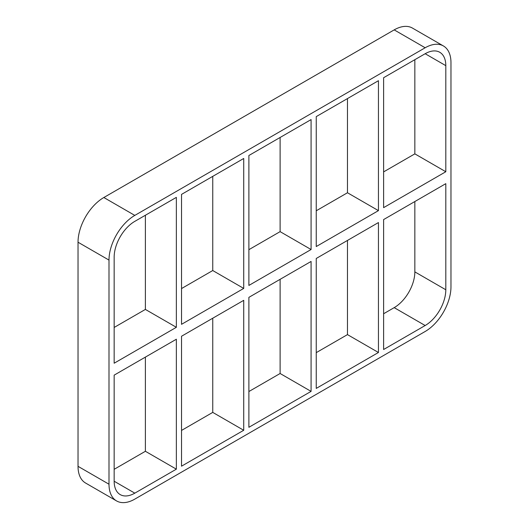 <?xml version="1.0" encoding="UTF-8"?>
<svg xmlns="http://www.w3.org/2000/svg" width="529" height="529" viewBox="0 0 529 529"><rect width="100%" height="100%" fill="white"/><g stroke="black" fill="none" stroke-linecap="round" stroke-linejoin="round"><path stroke-width="0.79" d="M243.724 288.417L181.526 324.33L181.526 194.388L243.724 158.475L243.724 288.417L212.751 270.537L181.526 288.563M243.724 430.275L181.526 466.188L181.526 336.246L243.724 300.34L243.724 430.275L212.751 412.395L212.751 318.22M176.362 327.306L114.158 363.218L114.158 257.12A29.201 16.862 120 0 1 134.809 221.36L176.362 197.37L176.362 327.306L145.389 309.425L114.158 327.458M145.389 215.25L145.389 309.425M145.389 357.108L145.389 451.283L176.362 469.163L134.809 493.154L114.158 481.238A29.201 16.862 120 0 0 120.209 494.602A29.201 16.862 120 0 0 134.809 493.154M114.158 481.238L114.158 375.14L176.362 339.228L176.362 469.163M311.085 249.523L248.888 285.435L248.888 155.5L311.085 119.587L311.085 249.523L280.112 231.642L248.888 249.675M311.085 391.381L248.888 427.293L248.888 297.358L311.085 261.445L311.085 391.381L280.112 373.5L280.112 279.325M212.751 176.362L212.751 270.537M316.249 246.547L316.249 116.605L378.447 80.699L378.447 210.635L316.249 246.547M316.249 388.405L316.249 258.463L378.447 222.557L378.447 352.493L316.249 388.405M280.112 137.467L280.112 231.642M378.447 352.493L347.474 334.612L316.249 352.638M248.888 391.533L280.112 373.5M181.526 430.421L212.751 412.395M114.158 469.316L145.389 451.283M78.028 466.333A36.501 21.074 120 0 0 85.586 483.043L116.559 500.923A36.501 21.074 -60 0 1 109 484.214L78.028 466.333L78.028 242.222L109 260.103A36.501 21.074 -60 0 1 134.809 215.402L103.836 197.515A36.501 21.074 120 0 0 78.028 242.222M103.836 197.515L394.191 29.882L425.164 47.762A36.501 21.074 -60 0 1 443.414 45.957A36.501 21.074 -60 0 1 450.973 62.667L450.973 286.778A36.501 21.074 -60 0 1 425.164 331.485L134.809 499.118A36.501 21.074 -60 0 1 116.559 500.923M443.414 45.957L412.441 28.077A36.501 21.074 120 0 0 394.191 29.882M347.474 240.437L347.474 334.612M347.474 98.579L347.474 192.754L316.249 210.78M383.611 171.892L414.842 153.86L414.842 59.684M383.611 313.75L394.191 307.64L425.164 325.52A29.201 16.862 120 0 0 445.808 289.76L414.842 271.88A29.201 16.862 -60 0 1 394.191 307.64M414.842 271.88L414.842 201.542M425.164 47.762L134.809 215.402M109 260.103L109 484.214M445.808 65.649L445.808 171.74L383.611 207.652L383.611 77.717L425.164 53.727L445.808 65.649A29.201 16.862 120 0 0 439.764 52.278A29.201 16.862 120 0 0 425.164 53.727M425.164 325.52L383.611 349.51L383.611 219.575L445.808 183.662L445.808 289.76M347.474 192.754L378.447 210.635M414.842 153.86L445.808 171.74"/></g></svg>
